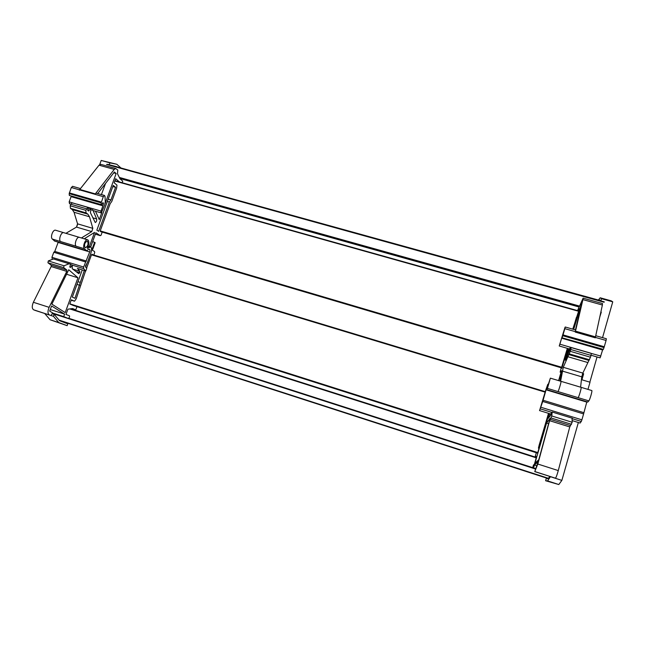 <?xml version="1.0" encoding="UTF-8"?>
<svg xmlns="http://www.w3.org/2000/svg" width="645" height="645" viewBox="0 0 645 645"><rect width="100%" height="100%" fill="white"/><g stroke="black" fill="none" stroke-linecap="round" stroke-linejoin="round"><path stroke-width="0.97" d="M100.37 231.507L101.039 231.74M567.334 348.34L561.481 367.868M581.919 379.8L583.652 373.753L583.419 374.358L582.467 374.076M570.777 349.517L590.997 355.395L590.481 357.201L570.253 351.315L571.188 347.591L569.809 351.065L570.494 347.744L565.375 360.265L566.375 356.363L567.06 356.564M547.968 418.573L548.25 417.267L548.919 417.468M572.478 418.742L581.29 421.451L580.032 423.088M546.057 389.798L586.781 402.101L583.588 413.913L542.751 401.456L546.307 388.967L547.081 387.194L546.638 389.661L547.436 388.395L550.362 378.172L547.46 386.944M606.316 338.762L606.082 340.463L595.399 337.408L595.279 337.827L575.251 332.094L575.687 330.014M575.372 331.675L564.843 328.668L565.23 326.999L564.843 327.837L559.231 345.986L559.884 344.196L570.349 347.236L566.375 356.363M549.935 379.631L547.726 387.04L549.935 379.631M591.739 390.515L591.844 390.548C592.416 390.975 589.812 399.948 588.845 400.884L587.748 402.077L546.662 389.669M562.142 337.504L562.771 335.722L604.018 347.599L603.317 349.372L562.013 337.786L562.537 335.295L561.634 338.182L602.591 349.993L600.108 357.846M88.22 208.166L91.05 208.617L90.413 212.681L95.234 222.509C96.436 221.944 96.911 220.759 96.653 218.945L93.065 210.528M75.997 271.561L79.795 272.73L78.738 273.649L72.24 268.691L72.264 265.095L70.555 267.449L69.862 267.094L70.507 264.16L69.136 263.765L64.016 265.772L63.661 267.635L66.798 269.981L66.782 271.376L49.117 307.334L33.371 302.287C31.815 306.061 31.903 308.568 33.637 309.81L35.475 310.511M72.845 269.15L79.754 271.279L77.618 268.562M72.337 265.159L83.648 268.626L85.769 271.069L86.752 268.425L85.559 266.949L85.559 265.821L87.244 262.91L90.985 252.687C91.88 249.865 91.775 247.914 90.671 246.85L87.406 248.446M100.878 164.378L99.032 165.193L79.48 189.856L71.305 187.518L72.667 186.341M87.486 241.206L87.139 241.093C84.656 242.673 83.979 244.866 85.116 247.656L85.446 247.769C87.93 246.197 88.607 244.012 87.486 241.206M55.833 230.313L55.406 230.184C52.793 229.628 50.125 237.328 52.334 239.061L54.728 241.109M87.341 248.43L87.414 247.454C89.163 244.133 89.341 241.625 87.946 239.94L87.47 239.771C85.019 239.263 82.35 247.035 84.398 248.736L86.583 250.736L88.986 249.147L89.905 249.857L89.986 251.228L83.648 267.03L51.931 257.307L52.277 258.992M71.184 196.249L71.095 196.66L102.91 205.836L100.846 211.608L101.321 212.915L104.764 204.796L105.272 201.724L105.022 196.427L104.458 195.419L95.92 193.105L114.246 169.417L115.753 168.506L117.817 170.087L117.487 173.763L120.059 178.834L122.76 181.156L122.179 182.745M69.321 195.427L69.184 193.653L101.176 202.861L101.265 204.634L69.321 195.427L101.41 204.957M101.265 204.634L101.813 204.634L102.99 202.699L103.434 203.578L102.91 205.836M120.752 167.789L116.818 164.273L109.932 162.871L109.239 164.757L107.554 164.29M108.949 164.669L600.495 300.618M62.694 321.613L59.211 320.299M67.112 323.048L66.943 323.508L59.558 320.718L54.188 314.349L52.277 313.736M109.239 164.757L116.906 166.724M91.542 248.639L92.767 249.26L91.574 248.914M92.171 248.897L94.573 242.351L95.162 242.722L92.767 249.26M92.662 241.561L94.573 242.351M54.188 314.349L53.462 316.324L58.751 322.548L67.136 325.669L67.991 323.33M53.462 316.324L44.666 313.486L50.084 319.743L67.136 325.669M58.751 322.548L50.084 319.743M116.818 164.273L101.209 160.46L109.932 162.871M589.861 382.163L597.036 356.967M602.543 337.658L612.75 301.828L611.202 300.836L600.164 297.78L598.391 300.038M599.237 300.272L599.528 299.901L600.866 300.892L601.495 298.716L612.75 301.828M600.866 300.892L604.244 301.828L604.123 302.247L603.099 301.505M106.481 164.394L604.123 302.247M101.209 160.46L99.693 164.564M77.642 224.226L76.626 226.992M599.826 316.872L601.285 312.156L600.213 315.091M100.926 231.668L100.402 230.402L110.214 203.562L111.778 201.482L116.64 188.171L116.963 185.115L114.181 182.793L115.673 178.721L119.543 182.003M572.76 329.152L579.452 308.665L577.985 310.729M546.38 478.018L545.597 480.727L547.605 480.912L550.451 476.703L561.868 480.388L578.339 422.572M75.159 306.077L69.789 304.021L71.337 299.796L74.514 301.199L76.175 298.877L85.551 271.005M536.64 452.83L537.712 452.782L539.123 447.904L538.422 448.138L539.139 445.155L548.484 413.389M33.637 309.81L51.124 315.558L52.592 312.873L49.681 311.124L51.592 305.956L64.621 314.139L63.71 316.622L68.547 318.517L69.563 316.953L69.475 315.824L65.975 314.421L67.894 309.181L72.635 308.552L75.779 309.882L76.957 306.641M536.326 452.726L535.245 456.45L535.914 456.297L535.987 458.724L534.237 464.779L533.52 464.86L532.617 467.931L535.471 468.859M581.492 379.679L583.048 374.253M91.945 254.235L92.517 254.678L91.711 254.436M545.291 391.668L92.574 254.694M93.799 255.065L94.751 252.453L94.493 251.502L91.59 249.76M90.711 246.882L95.879 232.764L100.281 235.651L101.007 235.32L102.192 232.079M97.774 193.508L114.375 171.989L116.148 173.529L105.07 203.764M101.878 212.471L99.266 219.614L95.476 211.238M90.445 208.811L88.583 211.012L87.776 210.447L88.373 207.69L87.784 207.359L85.866 210.334L86.027 212.89L87.865 214.156L89.51 216.776L92.824 228.346L91.743 231.611L81.423 237.965M84.237 238.803L94.581 232.385L89.421 246.471M79.754 271.279L79.795 272.73M49.31 314.873C47.633 313.639 47.569 311.132 49.117 307.334M86.575 268.207L91.429 254.936L92.437 254.388M109.368 202.03L98.645 231.329L96.847 230.136L113.23 185.389L115.56 187.308L110.932 199.95L109.368 202.03L107.352 201.458M84.277 270.61L74.965 298.296L72.321 297.103L82.254 269.981M87.011 263.128L85.6 266.998M68.749 269.763L51.874 304.158L65.193 312.591L77.948 277.785L68.749 269.763M52.447 313.268L53.454 313.655M54.954 259.387L53.527 258.976L48.286 260.927L47.94 262.781L51.189 265.168L51.181 266.554L33.371 302.287M85.866 210.334L70.216 205.779L70.41 208.335L72.313 209.617L74.03 212.253L77.569 223.839L76.489 227.088L65.919 233.329M70.216 205.779L70.789 204.223L86.438 208.77M72.345 202.877L70.789 204.223M89.204 210.23L87.696 209.786M72.055 264.982L70.41 264.474M113.722 172.852L116.148 173.529M85.511 261.943L53.801 252.268L54.785 251.421L58.211 242.165M86.462 261.072L54.785 251.421M79.996 282.3L77.972 281.672M76.965 284.413L79.722 285.275M110.932 199.95L108.191 199.168M105.522 183.478L101.442 194.556M85.463 238.045L85.092 239.061M104.458 195.419L103.297 196.669L95.017 194.298L95.92 193.105M103.297 196.669L101.176 202.861M71.305 187.518L69.184 193.653M71.095 196.66L69.152 201.853L69.523 203.683M53.801 252.268L51.931 257.307M112.81 186.534L115.56 187.308M95.017 194.298L79.48 189.856M83.648 268.626L83.648 267.03M52.535 313.027L63.71 316.622M50.27 309.536L64.621 314.139M74.514 301.199L71.2 300.151M100.281 235.651L95.363 234.191M79.343 190.219L79.778 189.445L95.21 193.863M79.778 189.445L80.399 188.671M66.548 274.246L77.948 277.785M71.918 308.649L75.779 309.882M577.525 310.6L583.12 298.167L582.911 299.611L602.382 305.021L602.47 303.537M602.382 305.021L595.279 337.827M590.997 355.395L591.304 353.452M590.481 357.201L582.838 373.092L581.75 376.833L580.597 387.185M551.83 412.308L550.757 415.283L552.176 412.042L551.798 415.985L572.196 422.265L572.034 418.113M572.196 422.265L569.761 426.925L558.28 470.584L537.825 464.029L534.761 471.632L538.164 461.675L534.423 465.005L536.962 465.827M535.108 471.632L555.426 478.187C556.079 477.606 557.03 475.075 558.28 470.584M555.426 478.187L534.761 471.632M534.423 465.005L533.592 467.875L532.625 467.939M551.798 415.985L549.596 420.693L537.825 464.029M551.54 412.219L550.193 415.928L548.008 418.573M548.25 417.267L548.774 415.799L549.991 416.17M549.887 413.816L548.774 415.799M560.11 381.058L561.698 370.819L558.844 380.679M570.253 351.315L563.27 367.311L560.61 381.211M568.14 348.574L565.955 356.129L569.229 348.889M575.453 329.918L581.967 302.207L573.687 329.418M582.911 299.611L575.735 330.135M558.61 380.615L561.472 370.746L560.134 372.125L561.279 367.811M548.71 413.453L539.43 445.026L540.018 444.808L549.064 413.566M550.04 418.315L546.565 423.08L534.939 463.215L538.793 459.732L550.04 418.315M567.56 348.405L561.795 368.303L567.914 348.51M573.461 329.353L577.235 316.324L576.372 317.501L572.978 329.216M602.736 349.534L602.591 349.993M542.751 401.456L539.551 410.639L545.751 390.096L547.815 384.267L547.412 386.927M583.781 412.655L543.017 400.231M595.399 337.408L595.738 335.851M606.082 340.463L604.018 347.599M564.843 328.668L562.771 335.722M561.634 338.182L559.884 344.196M583.588 413.913L581.903 419.831L541.05 407.301M581.282 303.19L581.709 303.303M581.29 421.451L581.903 419.831M533.592 467.875L535.568 468.512M539.002 448.323L538.422 448.138M560.997 372.383L560.134 372.125M575.517 331.159L595.52 336.875M544.259 430.183L543.767 430.03M576.372 317.501L576.856 317.63M546.565 423.08L548.581 423.709M535.245 456.45L535.922 456.66M107.441 164.58L108.876 164.87M545.597 480.727L558.804 484.54L561.868 480.388M587.966 389.387L590.014 382.211L581.435 379.655M547.605 480.912L558.804 484.54M601.495 298.716L600.164 297.78M549.725 476.462L548.202 478.735L546.42 478.614L546.573 478.074M583.257 374.31L581.709 379.736M100.281 230.926L561.827 367.311M582.685 373.471L583.652 373.753M572.413 420.677L580.121 423.047M546.71 389.612L587.861 402.037M590.215 353.105L600.866 356.088M92.783 217.817L96.653 218.945M77.376 268.425L85.535 270.932M54.341 240.932L86.245 250.566M91.227 209.819L92.678 210.238L92.751 208.698L100.983 211.084M119.341 177.423L579.645 306.109M600.866 312.043L601.285 312.156M114.834 181.003L578.694 311.293M68.91 318.34L532.657 467.617M91.477 254.823L545.154 392.144M69.853 303.843L537.769 452.572M69.797 308.931L535.955 457.748M87.664 210.206L89.058 210.617M102.708 202.78L103.353 202.965M69.733 266.764L70.926 267.135M102.434 203.288L103.434 203.578M88.808 249.284L89.639 249.534M87.865 246.68L89.268 247.108M58.131 242.415L89.784 251.977M69.305 192.887L101.305 202.087M69.152 201.853L77.255 204.296M92.751 208.698L77.287 204.207M79.577 237.416L79.166 237.296C76.674 236.771 74.014 244.528 76.102 246.229L84.398 248.736M70.41 208.335L86.027 212.89M52.334 239.061L76.102 246.229M64.016 232.764L63.597 232.635C61.025 232.095 58.356 239.811 60.525 241.536M48.286 260.927L64.016 265.772M47.94 262.781L63.661 267.635M51.189 265.168L66.798 269.981M51.181 266.554L66.782 271.376M35.443 310.503L51.06 315.542M53.43 313.647L68.491 318.501M72.313 209.617L87.865 214.156M74.03 212.253L89.51 216.776M77.569 223.839L92.824 228.346M76.489 227.088L91.743 231.611M99.032 165.193L114.246 169.417M563.037 334.884L604.292 346.752M590.248 353.008L570.349 347.236M581.024 387.314L581.121 387.339C581.621 387.742 579.016 396.699 578.122 397.651L588.845 400.884M569.317 353.887L589.49 359.773M547.436 388.395L578.122 397.651M560.94 381.308L561.013 381.332C561.376 381.695 558.764 390.596 558.006 391.588M540.494 408.922L551.459 412.284M551.153 418.016L571.534 424.305M550.096 419.258L570.277 425.498M549.596 420.693L569.761 426.925M568.729 354.54L588.788 360.394M567.665 356.653L587.595 362.482M563.27 367.311L582.838 373.092M562.174 371.028L581.75 376.833M539.607 410.591L549.951 413.768M62.605 321.589L548.274 478.622M59.074 320.146L548.46 478.34M59.058 320.122L548.468 478.324M52.382 313.438L535.431 468.988M70.708 308.81L535.947 457.289L70.7 308.81M72.837 305.335L537.051 452.959M71.958 304.956L537.237 452.911M114.939 180.721L578.791 310.963L114.947 180.713M579.21 307.044L119.897 178.512L579.21 307.036M119.631 177.996L579.42 306.601M101.023 231.732L561.481 367.876M575.735 329.998L565.23 326.999M80.472 188.574L72.506 186.3M93.017 210.528L101.12 212.882M88.333 207.811L90.905 208.561M72.167 202.82L87.784 207.351M88.139 246.084L90.308 246.737M69.466 203.683L70.845 204.086M54.696 241.101L86.39 250.671M55.406 230.184L87.47 239.771M53.527 258.976L69.136 263.765M100.58 164.29L115.753 168.506M562.021 337.795L603.156 349.655M591.046 355.226L600.116 357.862M570.527 347.736L570.986 347.865M571.188 347.591L591.368 353.444M606.389 338.754L595.77 335.722M559.247 345.986L569.664 349.018M550.443 378.172L591.844 390.548M552.176 412.042L572.349 418.234M583.12 298.167L602.535 303.553"/></g></svg>
